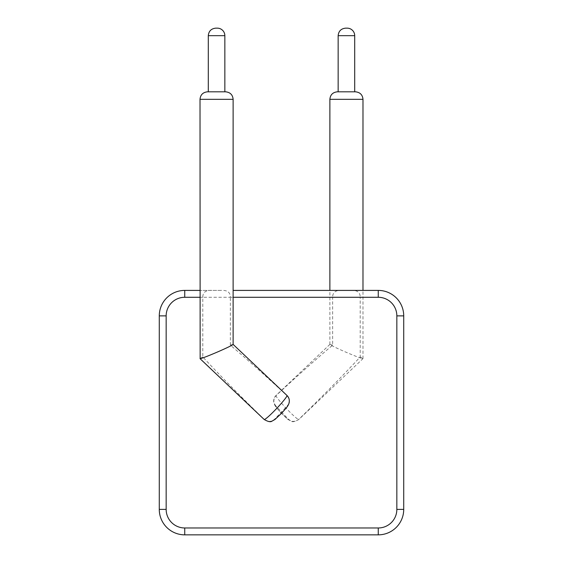 <?xml version="1.0" encoding="UTF-8"?>
<svg xmlns="http://www.w3.org/2000/svg" width="563" height="563" viewBox="0 0 563 563"><rect width="100%" height="100%" fill="white"/><g stroke="black" fill="none" stroke-linecap="round" stroke-linejoin="round"><path stroke-width="0.42" stroke-dasharray="2.81 2.11" d="M378.259 290.409A25.462 25.462 0 0 1 403.72 315.871A25.462 25.462 0 0 0 378.259 290.409L378.259 297.285L360.207 297.285L360.207 356.949A186.494 16.552 -43.5 0 1 298.854 419.287C295.244 422.151 291.697 422.067 288.214 419.041L275.912 406.071A9.029 0.802 -133.5 0 0 275.842 406.057A9.029 0.802 -133.5 0 0 281.577 413.362A9.029 0.802 -133.5 0 0 288.214 419.041M220.647 290.409L200.02 290.409L220.647 290.409C227.171 289.938 230.408 292.232 230.351 297.285L233.124 297.285M264.188 419.484A16.552 1.471 133.5 0 1 264.146 419.287A186.494 16.552 -136.5 0 1 202.793 356.949L202.793 297.285C202.736 292.232 205.974 289.938 212.497 290.409M264.146 419.287C267.756 422.151 271.303 422.067 274.786 419.041L287.088 406.071A9.029 0.802 133.5 0 1 287.158 406.057A9.029 0.802 133.5 0 1 281.423 413.362A9.029 0.802 133.5 0 1 274.786 419.041M233.11 344.394L230.351 345.126A186.494 16.552 -136.5 0 1 286.764 395.43C289.818 398.885 289.924 402.432 287.088 406.071M230.351 345.126L230.351 297.285M403.72 509.388A25.462 25.462 0 0 1 378.259 534.85A25.462 25.462 0 0 0 403.72 509.388L396.845 509.388L396.845 315.871A18.586 18.586 0 0 0 378.259 297.285M275.912 406.071C273.076 402.432 273.182 398.885 276.236 395.43A186.494 16.552 -43.5 0 1 332.649 345.126L332.649 297.285L184.741 297.285A18.586 18.586 0 0 0 166.155 315.871L166.155 509.388A18.586 18.586 0 0 0 184.741 527.974L378.259 527.974A18.586 18.586 0 0 0 396.845 509.388M350.503 290.409C357.026 289.938 360.264 292.232 360.207 297.285M360.207 356.949L362.853 358.673C360.637 358.237 354.493 355.858 344.415 351.523C335.464 347.589 330.622 345.218 329.876 344.422L332.649 345.126M342.353 290.409C335.829 289.938 332.592 292.232 332.649 297.285M202.793 356.949L200.02 358.617M184.741 297.285L184.741 290.409A25.462 25.462 0 0 0 159.28 315.871L159.28 509.388A25.462 25.462 0 0 0 184.741 534.85L184.741 527.974M337.399 91.804L355.457 91.804M207.543 91.804L225.531 91.804M354.704 91.804L338.152 91.804L354.704 91.804M224.848 91.804L208.296 91.804L224.848 91.804M403.72 315.871L396.845 315.871M200.02 297.285L202.793 297.285M378.259 534.85L378.259 527.974M329.876 99.327L362.98 99.327M184.741 290.409A25.462 25.462 0 0 0 159.28 315.871L166.155 315.871M200.02 99.327L233.124 99.327M276.236 395.43A16.552 1.471 -133.5 0 0 276.166 395.423A16.552 1.471 -133.5 0 0 276.032 395.465A16.552 1.471 -133.5 0 0 286.356 408.485A16.552 1.471 -133.5 0 0 298.812 419.484A16.552 1.471 -133.5 0 0 298.854 419.287M159.28 509.388L166.155 509.388M338.152 35.673L354.704 35.673M208.296 35.673L224.848 35.673M362.98 358.617L362.98 290.409M329.876 344.422L329.876 290.409M329.89 344.394L276.032 395.465C274.097 397.415 273.351 399.758 273.801 402.496L274.09 403.565C275.082 405.839 275.068 406.275 281.338 413.158L287.989 419.435L291.022 421.145C292.422 422.25 295.012 421.694 298.812 419.484L362.966 358.645"/><path stroke-width="0.84" d="M403.72 509.388L403.72 315.871L403.72 509.388A25.462 25.462 0 0 1 378.259 534.85L184.741 534.85L378.259 534.85A25.462 25.462 0 0 0 403.72 509.388L396.845 509.388A18.586 18.586 0 0 1 378.259 527.974L184.741 527.974A18.586 18.586 0 0 1 166.155 509.388L166.155 315.871A18.586 18.586 0 0 1 184.741 297.285L200.02 297.285M378.259 290.409A25.462 25.462 0 0 1 403.72 315.871A25.462 25.462 0 0 0 378.259 290.409L233.124 290.409L378.259 290.409L378.259 297.285A18.586 18.586 0 0 1 396.845 315.871L396.845 509.388M184.741 290.409L200.02 290.409L184.741 290.409A25.462 25.462 0 0 0 159.28 315.871A25.462 25.462 0 0 1 184.741 290.409L184.741 297.285M200.02 99.327L200.146 358.673C202.363 358.237 208.507 355.858 218.585 351.523C227.536 347.589 232.378 345.218 233.124 344.422L233.124 99.327L200.02 99.327C200.428 94.802 202.933 92.297 207.543 91.804L225.531 91.804M184.741 527.974L184.741 534.85A25.462 25.462 0 0 1 159.28 509.388L159.28 315.871L166.155 315.871M337.469 91.804L337.399 91.804C332.789 92.297 330.284 94.802 329.876 99.327L362.98 99.327C362.572 94.802 360.067 92.297 355.457 91.804L337.469 91.804M354.704 91.804L354.704 35.673A7.523 7.523 0 0 0 347.181 28.15L345.675 28.15L347.181 28.15M224.848 91.804L224.848 35.673A7.523 7.523 0 0 0 217.325 28.15L215.819 28.15L217.325 28.15M396.845 315.871L403.72 315.871M233.124 297.285L378.259 297.285M378.259 527.974L378.259 534.85M166.155 509.388L159.28 509.388M233.124 344.408L286.968 395.465A16.552 1.471 133.5 0 1 276.644 408.485A16.552 1.471 133.5 0 1 264.188 419.484L200.034 358.645M354.704 35.673L338.152 35.673L338.152 91.804M224.848 35.673L208.296 35.673L208.296 91.804M362.98 290.409L362.98 99.327M329.876 290.409L329.876 99.327M286.968 395.465C288.903 397.415 289.649 399.758 289.199 402.496L288.91 403.565C287.918 405.839 287.932 406.275 281.662 413.158L275.011 419.435L271.978 421.145C270.578 422.25 267.988 421.694 264.188 419.484M233.124 99.327C232.716 94.802 230.211 92.297 225.601 91.804M338.152 35.673C338.602 31.106 341.108 28.593 345.675 28.15M208.296 35.673C208.739 31.106 211.252 28.593 215.819 28.15"/></g></svg>

